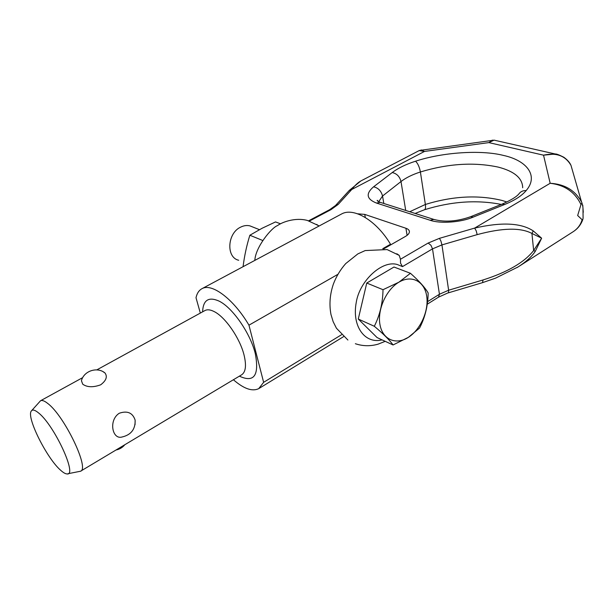 <?xml version="1.0" encoding="UTF-8"?>
<svg xmlns="http://www.w3.org/2000/svg" width="614" height="614" viewBox="0 0 614 614"><rect width="100%" height="100%" fill="white"/><g stroke="black" fill="none" stroke-linecap="round" stroke-linejoin="round"><path stroke-width="0.92" d="M382.077 339.887C365.153 344.239 351.661 326.564 356.25 302.403C359.635 280.621 382.33 259.799 397.373 264.542L402.508 266.599L400.52 263.153L400.466 259.254L399.23 255.393L396.813 253.751M476.203 230.826L477.185 234.625C502.413 227.809 520.664 227.418 531.924 233.458L541.632 238.194L533.251 230.91C521.071 222.859 501.538 221.923 474.653 228.093L476.203 230.826M448.343 292.855L482.535 282.647L483.026 279.969L448.627 290.23L439.44 294.252L438.534 297.145L448.55 292.648L448.627 290.23L441.942 244.909L477.185 234.625M419.201 150.576L424.497 151.435L351.784 189.473C354.93 185.367 358.008 182.496 361.017 180.877L361.324 180.716M419.324 150.514L361.032 180.861M492.382 140.107L488.821 142.609L424.497 151.435L421.189 149.9M558.241 154.674L555.325 153.999L543.528 155.173C556.322 152.356 565.471 155.749 570.989 165.373L571.005 165.435M581.972 202.958L581.55 202.014C575.188 190.386 564.726 184.139 550.175 183.279C564.711 184.998 574.98 192.09 580.974 204.562L581.949 202.919L582.863 206.688M582.97 208.077L583.093 218.093L582.824 219.49L582.11 219.728C580.598 224.916 577.482 228.999 572.77 231.969L517.955 267.006C525.906 261.963 531.686 256.736 535.293 251.318L533.65 250.52C524.333 262.393 507.456 272.209 483.026 279.969M580.974 204.562L577.659 215.522L582.11 219.728M402.508 266.599L432.509 248.87L441.942 244.909L440.936 241.095L439.463 238.332L474.653 228.093L550.175 183.279L543.528 155.173L488.821 142.609L494.093 140.145L495.375 140.437M309.51 221.009L331.007 209.643L329.68 209.666L335.52 205.506L338.222 204.378L351.784 189.473L349.12 190.601L335.712 205.291M517.011 267.589L517.924 267.021M535.293 251.318L541.632 238.194L533.65 250.52L531.924 233.458L533.251 230.91M316.701 224.417L318.927 226.098M357.655 213.802L364.731 214.393L405.931 228.262C408.233 229.06 409.392 230.235 409.415 231.777C409.323 233.374 408.034 234.901 405.547 236.367L383.727 248.854M303.508 234.348L293.17 239.882M238.692 260.267C225.937 257.489 227.241 233.19 240.65 227.134C243.812 225.561 246.897 225.138 249.921 225.875L252.623 226.95M243.067 266.691C244.418 255.923 246.682 245.439 249.86 235.239L262.109 228.254L275.532 221.923L280.56 223.834M31.751 410.52L40.555 400.742C42.143 399.983 44.561 400.904 47.8 403.505C64.416 415.862 89.867 468.996 80.518 471.237L67.962 473.724M103.16 371.762L105.002 372.997C107.65 376.689 106.207 380.626 100.665 384.817C93.151 387.541 87.173 387.342 82.736 384.211L81.439 380.741C83.834 370.864 97.304 366.466 105.002 372.99M135.141 420.122C135.425 429.301 131.043 434.927 121.994 437.014C112.324 439.893 108.31 420.237 119.254 413.253C127.382 410.482 132.678 412.769 135.141 420.122L135.034 424.719M38.521 412.892C54.293 425.118 77.878 476.211 66.957 473.924C65.406 473.862 63.349 472.68 60.794 470.385C46.902 458.558 26.149 417.036 31.306 411.027C32.504 409.292 34.906 409.914 38.521 412.892M341.499 334.76L263.629 382.322L248.954 325.174C233.75 299.195 211.899 282.831 202.067 288.634C199.028 290.23 197.002 293.254 196.004 297.713L200.325 313.079M382.722 248.708L390.512 244.249L390.627 244.902M248.954 325.174L337.846 274.358M263.629 382.322L258.747 388.616C252.285 391.763 243.835 388.808 233.397 379.744M390.512 244.249C376.489 220.526 353.618 207.056 341.53 214.002L341.085 214.24M410.444 273.291L393.996 267.029L366.75 283.046L358.277 319.042L377.096 337.585L393.067 344.961C389.591 340.079 383.336 333.847 374.31 326.272C379.843 315.297 382.752 303.101 383.021 289.701L398.862 282.217C411.587 274.512 424.466 281.281 426.669 295.94C429.056 310.492 420.636 329.572 408.387 337.324C396.191 345.291 382.737 339.78 380.012 324.844C377.096 310.032 386.099 289.693 398.862 282.217L410.444 273.291C419.178 281.051 425.088 287.613 428.165 292.978C427.935 305.849 425.065 317.545 419.546 328.076L408.387 337.324L393.067 344.961M383.021 289.701L366.75 283.046M358.277 319.042L374.31 326.272M262.646 240.465L249.86 235.239M522.691 187.761C522.499 178.167 514.355 171.283 498.269 167.115C474.169 161.958 448.212 163.577 420.398 171.974C419.423 166.908 417.804 163.316 415.54 161.213C442.233 152.364 480.662 149.639 503.426 155.419C527.15 160.53 538.816 176.011 526.16 190.578C521.846 195.759 514.701 200.387 504.723 204.454L473.179 217.11C460.799 222.445 440.077 223.887 430.046 220.226L376.443 203.05C366.512 199.082 365.56 193.671 373.596 186.802L392.231 172.542C398.141 168.082 405.915 164.306 415.54 161.213M506.895 201.998L502.068 200.456C478.283 194.699 452.718 196.035 425.364 204.462L409.738 211.73M439.463 238.332L428.15 243.052L430.944 245.278L432.509 248.87L439.44 294.252L427.551 301.666M331.007 209.643L338.222 204.378M428.15 243.052L400.466 259.254M501.937 204.178L502.137 204.094C511.339 200.034 517.034 196.495 519.214 193.494C520.864 191.438 523.182 190.463 526.16 190.578M381.348 202.689L380.289 202.351L376.443 203.05M434.965 219.758L433.937 219.444L430.046 220.226M405.931 228.262L407.097 235.339M378.592 201.638L377.219 200.341C376.919 200.709 377.94 201.377 380.289 202.351L433.937 219.444C444.843 222.375 457.1 221.462 470.7 216.688L502.137 204.094L504.723 204.454M415.133 213.449L424.397 209.781C425.464 209.359 425.786 207.586 425.364 204.462L420.398 171.974C412.355 174.583 405.892 177.776 401.003 181.544C399.737 176.563 396.813 173.562 392.231 172.542M364.731 214.393L365.299 217.486M470.7 216.688L473.179 217.11M405.716 210.456L401.003 181.544L382.537 196.019L378.715 201.707M373.596 186.802C378.224 187.892 381.202 190.962 382.537 196.019L383.827 203.48M239.391 376.159C254.096 382.982 259.392 375.453 255.286 353.58C250.335 333.141 232.391 307.376 218.914 301.029C208.553 296.508 203.119 300.108 202.597 311.835M204.784 310.638L205.022 310.507C207.394 309.303 210.456 309.671 214.217 311.605C225.215 316.985 239.813 338.053 243.988 354.785C246.582 365.445 245.761 372.145 241.517 374.885L80.695 471.138M427.221 304.222L438.534 297.145M570.936 165.266C569.777 162.526 567.397 159.847 563.813 157.238C559.085 154.858 556.261 153.784 555.325 154.007L494.093 140.145L419.408 150.468M581.55 202.014L570.989 165.373M582.824 219.49C581.105 224.302 578.258 228.116 574.297 230.941M583.277 212.275L582.747 205.091M581.949 202.919L581.558 202.029M349.312 190.394L360.848 180.961M329.68 209.666L308.681 220.764M482.642 282.609L495.536 278.165L517.955 266.998M254.818 260.397C255.508 247.081 271.518 227.633 277.482 225.607C282.133 222.114 295.257 217.21 307.353 220.434L318.512 225.614M355.36 343.717C362.882 346.227 370.488 346.373 378.163 344.132L385.201 341.33M347.9 340.041L336.418 328.214L333.141 321.644L330.984 314.529C329.073 304.46 329.887 294.259 333.433 283.921C336.334 276.346 340.44 269.569 345.728 263.583L357.839 253.904L365.192 250.566L387.119 249.576L399.23 255.393M424.397 209.781C451.275 201.407 476.909 199.627 501.285 204.439M259.453 229.667L249.921 225.875M115.992 450.008C119.569 449.302 122.516 447.537 124.842 444.713M40.555 400.742L82.706 377.618M96.797 369.889L204.953 310.546M259.169 388.363L343.495 336.687M202.067 288.634L341.53 214.002"/></g></svg>
